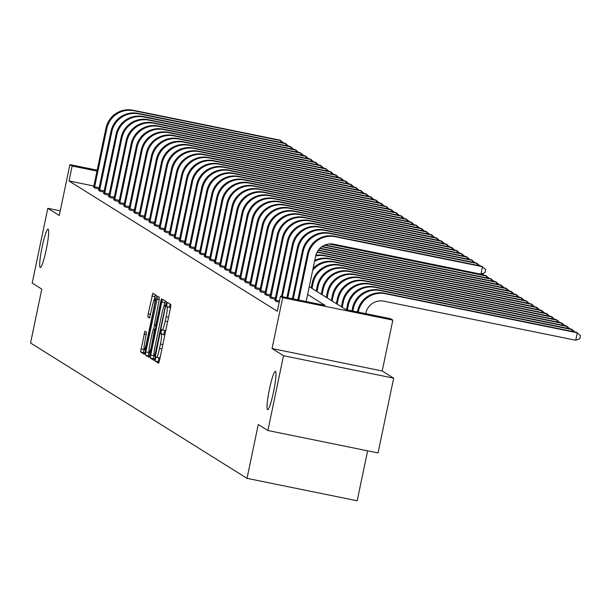 <?xml version="1.0" encoding="UTF-8"?>
<svg xmlns="http://www.w3.org/2000/svg" width="611" height="611" viewBox="0 0 611 611"><rect width="100%" height="100%" fill="white"/><g stroke="black" fill="none" stroke-linecap="round" stroke-linejoin="round"><path stroke-width="0.92" d="M155.431 358.924L155.225 361.116L158.6 363.232L159.517 360.482L170.561 307.623L170.859 304.492L167.49 302.384L166.841 304.301L166.635 306.493L167.07 306.768A9.608 1.123 -78.5 0 1 166.123 316.804L165.199 321.203A9.608 1.123 -78.5 0 1 162.266 329.986A9.608 1.123 -78.5 0 1 162.221 329.971L161.778 329.688L161.136 331.613L160.93 333.805L161.365 334.08A9.608 1.123 -78.5 0 1 160.418 344.108L159.494 348.514A9.608 1.123 -78.5 0 1 156.561 357.298A9.608 1.123 -78.5 0 1 156.515 357.282L156.072 357L155.431 358.924M158.913 357.779L158.203 361.727L159.066 362.27M170.041 303.98L169.614 307.104L170.049 307.371L167.07 306.768M164.619 330.467L163.908 334.416L164.344 334.683L161.365 334.08M46.253 249.609A19.583 2.284 -78.5 0 0 48.093 229.133A19.583 2.284 -78.5 0 0 42.121 247.027A19.583 2.284 -78.5 0 0 40.28 267.503A19.583 2.284 -78.5 0 0 46.253 249.609M273.568 391.788A19.583 2.284 -78.5 0 0 275.408 371.312A19.583 2.284 -78.5 0 0 269.436 389.207A19.583 2.284 -78.5 0 0 267.595 409.683A19.583 2.284 -78.5 0 0 273.568 391.788M144.899 331.254L140.576 351.959L144.326 354.304L145.242 351.554L156.584 295.564L152.834 293.219L148.175 313.878L147.877 317.01L149.489 318.018L152.261 306.394A8.035 0.939 -78.5 0 1 154.713 299.046A8.035 0.939 -78.5 0 1 153.957 307.448L146.686 342.252A8.035 0.939 -78.5 0 1 144.242 349.591A8.035 0.939 -78.5 0 1 144.99 341.19L146.503 332.254L144.899 331.254M93.888 186.034L69.028 180.971L72.151 166.016L69.891 164.603L97.202 170.164M267.885 430.518L283.512 355.724L393.667 378.156L378.049 452.95L267.885 430.518L258.27 424.5L247.02 478.352L30.55 342.962L41.8 289.11L32.184 283.092L47.803 208.298L59.267 215.462L69.891 164.603M393.667 378.156L382.211 370.984L272.055 348.553L283.512 355.724M272.055 348.553L282.679 297.694L280.418 296.282L325.075 305.378L307.646 294.471M69.028 180.971L277.295 311.243L280.418 296.282M150.726 354.983L150.428 358.122L154.186 360.467L155.102 357.718L166.436 301.727L162.686 299.382L161.77 302.124L150.726 354.983L153.705 355.594L153.407 358.726L154.652 359.505M149.244 357.374L145.502 355.037L145.8 351.905L157.76 296.297L159.372 297.305L159.074 300.444L154.3 325.014L155.377 325.686L156.294 322.936L160.953 300.62L161.594 298.703L161.396 300.895L149.26 357.382M60.237 210.826L47.803 208.298M247.02 478.352L357.175 500.783L367.616 450.826M279.204 302.101L276.279 301.506L274.927 300.406M275.217 299.161L271.246 298.351L269.886 297.259M270.184 296.014L266.213 295.205L264.853 294.112M265.151 292.86L261.172 292.05L259.82 290.958M260.11 289.713L256.139 288.904L254.779 287.812M255.077 286.567L251.106 285.757L249.746 284.665M250.044 283.412L246.073 282.603L244.713 281.511M245.003 280.266L241.032 279.456L239.672 278.364M239.97 277.111L235.999 276.309L234.639 275.21M234.937 273.965L230.966 273.155L229.606 272.063M229.896 270.818L225.925 270.009L224.565 268.916M224.863 267.664L220.892 266.854L219.532 265.762M219.83 264.517L215.859 263.708L214.499 262.615M214.789 261.363L210.818 260.561L209.458 259.461M209.756 258.216L205.785 257.407L204.425 256.315M204.723 255.07L200.752 254.26L199.392 253.168M199.69 251.915L195.711 251.106L194.351 250.014M194.649 248.769L190.678 247.959L189.318 246.867M189.616 245.614L185.645 244.812L184.285 243.713M184.583 242.468L180.604 241.658L179.244 240.566M179.542 239.321L175.571 238.511L174.211 237.419M174.509 236.167L170.538 235.357L169.178 234.265M169.476 233.02L165.497 232.211L164.138 231.118M164.435 229.873L160.464 229.064L159.104 227.964M159.402 226.719L155.431 225.91L154.071 224.817M154.369 223.573L150.39 222.763L149.031 221.671M149.328 220.418L145.357 219.609L143.997 218.517M144.295 217.272L140.324 216.462L138.964 215.37M139.262 214.125L135.283 213.315L133.924 212.216M134.221 210.971L130.25 210.161L128.89 209.069M129.188 207.824L125.217 207.014L123.857 205.922M124.155 204.67L120.176 203.86L118.824 202.768M119.114 201.523L115.143 200.714L113.783 199.621M114.081 198.376L110.11 197.567L108.75 196.467M109.048 195.222L105.069 194.413L103.717 193.32M104.007 192.075L100.036 191.266L98.676 190.174M98.974 188.921L95.003 188.112L93.643 187.019M309.273 286.696L345.918 309.617L390.574 318.713L392.835 320.126L282.679 297.694M382.211 370.984L392.835 320.126M97.012 171.08L72.151 166.016M156.615 357.298L159.494 357.886A9.608 1.123 -78.5 0 0 159.54 357.901A9.608 1.123 -78.5 0 0 160.258 356.961M164.588 336.233A9.608 1.123 -78.5 0 0 164.344 334.683M162.32 329.986L165.199 330.574A9.608 1.123 -78.5 0 0 165.245 330.597A9.608 1.123 -78.5 0 0 165.963 329.657M170.293 308.922A9.608 1.123 -78.5 0 0 170.049 307.371M165.199 300.948L164.015 306.256M153.972 354.296L153.705 355.594M154.682 356.129L165.023 307.814L165.23 305.622L164.771 305.332A9.608 1.123 -78.5 0 0 164.726 305.317A9.608 1.123 -78.5 0 0 161.793 314.092L155.171 345.811A9.608 1.123 -78.5 0 0 154.216 355.839L154.69 356.137M149.726 356.419L145.502 355.037M148.954 351.653L148.481 355.648M153.651 329.169L154.499 325.136M149.955 344.123A8.035 0.939 -78.5 0 0 149.199 352.524A8.035 0.939 -78.5 0 0 151.643 345.184L154.507 329.787L153.43 329.123L152.513 331.865L149.955 344.123M155.347 294.785L154.278 299.497M143.997 348.721L143.554 352.562L144.792 353.341M365.722 313.649L365.829 313.115A15.298 15.176 -58 0 1 383.845 301.185L575.73 340.258L577.288 332.774L385.404 293.708A22.943 22.767 122 0 0 358.39 311.602L358.275 312.137M575.73 340.258L579.824 338.647L580.45 335.66L576.486 332.269L384.594 293.204A22.943 22.767 122 0 0 357.58 311.098L357.397 311.954M306.172 301.529L315.658 256.116A15.298 15.176 -58 0 1 333.675 244.186L480.895 274.163L482.461 266.686L335.233 236.709A22.943 22.767 122 0 0 308.219 254.604L298.733 300.009M480.895 274.163L484.997 272.559L485.623 269.566L481.651 266.182L334.423 236.205A22.943 22.767 122 0 0 307.409 254.1L297.855 299.833M571.896 331.338L572.255 329.627L571.445 329.123L379.561 290.057A22.943 22.767 122 0 0 352.547 307.944L351.936 310.846M574.775 331.926L572.255 329.627L380.37 290.561A22.943 22.767 122 0 0 353.349 308.448L352.814 311.022M566.863 328.191L567.222 326.48L566.412 325.976L374.528 286.903A22.943 22.767 122 0 0 347.506 304.797L346.475 309.731M569.742 328.771L567.222 326.48L375.33 287.407A22.943 22.767 122 0 0 348.316 305.301L347.354 309.907M477.069 265.243L477.428 263.532L330.2 233.562A22.943 22.767 122 0 0 303.178 251.449L293.272 298.901M479.948 265.831L476.618 263.028L329.39 233.051A22.943 22.767 122 0 0 302.376 250.945L292.394 298.718M472.036 262.096L472.387 260.385L325.159 230.408A22.943 22.767 122 0 0 298.145 248.303L287.804 297.786M474.907 262.684L471.585 259.881L324.357 229.904A22.943 22.767 122 0 0 297.336 247.799L286.933 297.61M561.83 325.037L562.181 323.326L561.379 322.822L369.487 283.756A22.943 22.767 122 0 0 342.473 301.651L341.396 306.791M564.701 325.625L562.181 323.326L370.297 284.26A22.943 22.767 122 0 0 343.283 302.155L342.206 307.295M556.789 321.89L557.148 320.179L556.338 319.675L364.454 280.602A22.943 22.767 122 0 0 337.44 298.496L336.363 303.644M559.668 322.478L557.148 320.179L365.263 281.113A22.943 22.767 122 0 0 338.242 299L337.173 304.148M551.756 318.743L552.115 317.025L551.305 316.521L359.421 277.455A22.943 22.767 122 0 0 332.399 295.35L331.33 300.49M554.635 319.324L552.115 317.025L360.223 277.959A22.943 22.767 122 0 0 333.209 295.854L332.132 300.994M466.995 258.949L467.354 257.239L320.126 227.261A22.943 22.767 122 0 0 293.112 245.148L282.343 296.679M469.874 259.53L466.544 256.727L319.324 226.757A22.943 22.767 122 0 0 292.302 244.644L281.472 296.495M275.76 301.177L275.912 300.207L279.448 300.933M461.962 255.795L462.321 254.084L315.093 224.107A22.943 22.767 122 0 0 288.071 242.002L275.912 300.207M464.841 256.383L461.511 253.58L314.283 223.603A22.943 22.767 122 0 0 287.269 241.498L274.866 300.62M270.726 298.023L270.879 297.061L275.462 297.992M456.929 252.649L457.28 250.938L310.06 220.961A22.943 22.767 122 0 0 283.038 238.855L270.879 297.061M459.8 253.229L456.478 250.434L309.25 220.456A22.943 22.767 122 0 0 282.229 238.351L269.833 297.473M265.686 294.876L265.846 293.914L270.429 294.846M451.888 249.494L452.247 247.783L305.019 217.814A22.943 22.767 122 0 0 278.005 235.701L265.846 293.914M454.767 250.082L451.437 247.279L304.217 217.302A22.943 22.767 122 0 0 277.195 235.197L264.8 294.319M260.653 291.73L260.805 290.76L265.395 291.699M446.855 246.348L447.214 244.637L299.986 214.66A22.943 22.767 122 0 0 272.964 232.554L260.805 290.76M449.734 246.936L446.404 244.133L299.176 214.155A22.943 22.767 122 0 0 272.162 232.05L259.767 291.172M255.619 288.575L255.772 287.613L260.355 288.545M441.822 243.201L442.173 241.49L294.953 211.513A22.943 22.767 122 0 0 267.931 229.4L255.772 287.613M444.693 243.781L441.371 240.978L294.143 211.009A22.943 22.767 122 0 0 267.122 228.896L254.726 288.018M250.579 285.429L250.739 284.459L255.322 285.398M436.781 240.047L437.14 238.336L289.912 208.359A22.943 22.767 122 0 0 262.898 226.253L250.739 284.459M439.66 240.635L436.33 237.832L289.11 207.855A22.943 22.767 122 0 0 262.088 225.749L249.693 284.871M245.546 282.274L245.698 281.312L250.289 282.244M431.748 236.9L432.107 235.189L284.879 205.212A22.943 22.767 122 0 0 257.857 223.107L245.698 281.312M434.627 237.48L431.297 234.685L284.069 204.708A22.943 22.767 122 0 0 257.055 222.603L244.66 281.724M240.513 279.128L240.665 278.165L245.248 279.097M426.715 233.746L427.066 232.035L279.846 202.065A22.943 22.767 122 0 0 252.824 219.952L240.665 278.165M429.586 234.334L426.264 231.531L279.036 201.554A22.943 22.767 122 0 0 252.015 219.448L239.619 278.57M235.472 275.981L235.632 275.011L240.215 275.951M421.674 230.599L422.033 228.888L274.805 198.911A22.943 22.767 122 0 0 247.791 216.806L235.632 275.011M424.553 231.187L421.223 228.384L274.003 198.407A22.943 22.767 122 0 0 246.981 216.302L234.586 275.424M230.439 272.827L230.591 271.864L235.182 272.796M416.641 227.452L417 225.742L269.772 195.764A22.943 22.767 122 0 0 242.75 213.651L230.591 271.864M419.52 228.033L416.19 225.23L268.962 195.26A22.943 22.767 122 0 0 241.948 213.147L229.553 272.269M225.406 269.68L225.558 268.718L230.141 269.65M411.608 224.298L411.959 222.587L264.739 192.61A22.943 22.767 122 0 0 237.717 210.505L225.558 268.718M414.479 224.886L411.157 222.083L263.929 192.106A22.943 22.767 122 0 0 236.908 210.001L224.512 269.123M220.365 266.526L220.525 265.564L225.108 266.495M406.567 221.151L406.926 219.441L259.698 189.463A22.943 22.767 122 0 0 232.684 207.358L220.525 265.564M409.446 221.74L406.116 218.937L258.896 188.959A22.943 22.767 122 0 0 231.875 206.854L219.479 265.976M215.332 263.379L215.484 262.417L220.075 263.349M401.534 217.997L401.893 216.286L254.665 186.317A22.943 22.767 122 0 0 227.643 204.204L215.484 262.417M404.413 218.585L401.083 215.782L253.855 185.813A22.943 22.767 122 0 0 226.841 203.7L214.446 262.822M210.299 260.233L210.451 259.263L215.034 260.202M396.501 214.851L396.852 213.14L249.632 183.163A22.943 22.767 122 0 0 222.61 201.057L210.451 259.263M399.373 215.439L396.05 212.636L248.822 182.658A22.943 22.767 122 0 0 221.801 200.553L209.405 259.675M205.258 257.078L205.418 256.116L210.001 257.048M391.46 211.704L391.819 209.993L244.591 180.016A22.943 22.767 122 0 0 217.577 197.903L205.418 256.116M394.339 212.284L391.009 209.481L243.789 179.512A22.943 22.767 122 0 0 216.768 197.399L204.372 256.521M200.225 253.932L200.377 252.969L204.968 253.901M386.427 208.55L386.786 206.839L239.558 176.862A22.943 22.767 122 0 0 212.544 194.756L200.377 252.969M389.306 209.138L385.976 206.335L238.748 176.358A22.943 22.767 122 0 0 211.734 194.252L199.339 253.374M195.192 250.777L195.344 249.815L199.927 250.747M381.394 205.403L381.745 203.692L234.525 173.715A22.943 22.767 122 0 0 207.503 191.61L195.344 249.815M384.266 205.991L380.943 203.188L233.715 173.211A22.943 22.767 122 0 0 206.701 191.106L194.298 250.227M190.151 247.631L190.311 246.668L194.894 247.6M376.353 202.249L376.712 200.538L229.484 170.568A22.943 22.767 122 0 0 202.47 188.455L190.311 246.668M379.232 202.837L375.902 200.034L228.682 170.064A22.943 22.767 122 0 0 201.661 187.951L189.265 247.073M546.723 315.589L547.074 313.878L546.272 313.374L354.38 274.308A22.943 22.767 122 0 0 327.366 292.195L326.289 297.343M549.595 316.177L547.074 313.878L355.19 274.813A22.943 22.767 122 0 0 328.176 292.7L327.099 297.847M541.682 312.442L542.041 310.732L541.231 310.228L349.347 271.154A22.943 22.767 122 0 0 322.333 289.049L321.256 294.197M544.561 313.023L542.041 310.732L350.156 271.658A22.943 22.767 122 0 0 323.135 289.553L322.066 294.701M536.649 309.288L537.008 307.577L536.198 307.073L344.314 268.008A22.943 22.767 122 0 0 317.292 285.902L316.223 291.042M539.528 309.876L537.008 307.577L345.123 268.512A22.943 22.767 122 0 0 318.102 286.406L317.025 291.546M531.616 306.142L531.967 304.431L531.165 303.927L339.281 264.861A22.943 22.767 122 0 0 312.259 282.748L311.182 287.896M534.488 306.73L531.967 304.431L340.083 265.365A22.943 22.767 122 0 0 313.069 283.252L311.992 288.4M526.575 302.995L526.934 301.284L335.049 262.211A22.943 22.767 122 0 0 312.702 270.276M529.454 303.575L526.124 300.772L334.24 261.707A22.943 22.767 122 0 0 313.092 268.412M521.542 299.841L521.901 298.13L330.016 259.064A22.943 22.767 122 0 0 314.558 261.393M524.421 300.429L521.091 297.626L329.207 258.56A22.943 22.767 122 0 0 314.772 260.362M516.509 296.694L516.86 294.983L324.976 255.91A22.943 22.767 122 0 0 315.696 255.956M519.381 297.274L516.058 294.479L324.174 255.406A22.943 22.767 122 0 0 315.864 255.268M511.468 293.54L511.827 291.829L319.943 252.763A22.943 22.767 122 0 0 316.972 252.358M514.347 294.128L511.017 291.325L319.133 252.259A22.943 22.767 122 0 0 317.185 251.946M506.435 290.393L506.794 288.682L318.224 250.289M509.314 290.981L505.984 288.178L318.438 249.991M501.402 287.246L501.753 285.536L319.744 248.478M504.274 287.827L500.951 285.024L320.034 248.196M496.361 284.092L496.72 282.381L321.753 246.76M499.24 284.68L495.911 281.877L322.127 246.493M491.328 280.945L491.687 279.235L324.487 245.194M494.207 281.526L490.877 278.731L325.029 244.965M486.295 277.791L486.646 276.08L328.962 243.98M489.167 278.379L485.844 275.576L330.207 243.888M481.254 274.645L481.399 273.965M484.133 275.233L482.339 273.598M185.118 244.484L185.27 243.514L189.861 244.453M371.32 199.102L371.679 197.391L224.451 167.414A22.943 22.767 122 0 0 197.437 185.309L185.27 243.514M374.199 199.69L370.869 196.887L223.641 166.91A22.943 22.767 122 0 0 196.627 184.805L184.232 243.926M180.085 241.33L180.237 240.367L184.82 241.299M366.287 195.955L366.638 194.245L219.418 164.267A22.943 22.767 122 0 0 192.396 182.162L180.237 240.367M369.159 196.536L365.836 193.74L218.608 163.763A22.943 22.767 122 0 0 191.594 181.65L179.191 240.772M175.044 238.183L175.204 237.221L179.787 238.153M361.246 192.801L361.605 191.09L214.377 161.113A22.943 22.767 122 0 0 187.363 179.008L175.204 237.221M364.125 193.389L360.796 190.586L213.575 160.609A22.943 22.767 122 0 0 186.554 178.504L174.158 237.626M170.011 235.029L170.164 234.066L174.754 234.998M356.213 189.654L356.572 187.944L209.344 157.966A22.943 22.767 122 0 0 182.33 175.861L170.164 234.066M359.092 190.242L355.762 187.44L208.534 157.462A22.943 22.767 122 0 0 181.52 175.357L169.125 234.479M164.978 231.882L165.13 230.92L169.713 231.852M351.18 186.5L351.539 184.789L204.311 154.82A22.943 22.767 122 0 0 177.289 172.707L165.13 230.92M354.052 187.088L350.729 184.285L203.501 154.316A22.943 22.767 122 0 0 176.487 172.203L164.084 231.325M159.937 228.735L160.097 227.766L164.68 228.705M346.139 183.353L346.498 181.643L199.27 151.665A22.943 22.767 122 0 0 172.256 169.56L160.097 227.766M349.018 183.942L345.696 181.139L198.468 151.161A22.943 22.767 122 0 0 171.447 169.056L159.051 228.178M154.904 225.581L155.057 224.619L159.647 225.551M341.106 180.207L341.465 178.496L194.237 148.519A22.943 22.767 122 0 0 167.223 166.413L155.057 224.619M343.985 180.787L340.655 177.992L193.427 148.015A22.943 22.767 122 0 0 166.413 165.902L154.018 225.024M149.871 222.435L150.023 221.472L154.614 222.404M336.073 177.053L336.432 175.342L189.204 145.365A22.943 22.767 122 0 0 162.182 163.259L150.023 221.472M338.945 177.641L335.622 174.838L188.394 144.86A22.943 22.767 122 0 0 161.38 162.755L148.977 221.877M144.83 219.28L144.99 218.318L149.573 219.25M331.032 173.906L331.391 172.195L184.163 142.218A22.943 22.767 122 0 0 157.149 160.113L144.99 218.318M333.911 174.494L330.589 171.691L183.361 141.714A22.943 22.767 122 0 0 156.34 159.608L143.944 218.73M139.797 216.134L139.95 215.171L144.54 216.103M325.999 170.752L326.358 169.041L179.13 139.071A22.943 22.767 122 0 0 152.116 156.958L139.95 215.171M328.878 171.34L325.548 168.537L178.32 138.567A22.943 22.767 122 0 0 151.307 156.454L138.911 215.576M134.764 212.987L134.916 212.017L139.507 212.956M320.966 167.605L321.325 165.894L174.097 135.917A22.943 22.767 122 0 0 147.075 153.812L134.916 212.017M323.838 168.193L320.515 165.39L173.287 135.413A22.943 22.767 122 0 0 146.273 153.308L133.87 212.429M129.723 209.833L129.883 208.87L134.466 209.802M315.925 164.458L316.284 162.747L169.056 132.77A22.943 22.767 122 0 0 142.042 150.665L129.883 208.87M318.805 165.039L315.482 162.243L168.254 132.266A22.943 22.767 122 0 0 141.233 150.153L128.837 209.283M124.69 206.686L124.843 205.724L129.433 206.655M310.892 161.304L311.251 159.593L164.023 129.616A22.943 22.767 122 0 0 137.009 147.511L124.843 205.724M313.771 161.892L310.441 159.089L163.213 129.112A22.943 22.767 122 0 0 136.2 147.007L123.804 206.128M119.657 203.539L119.809 202.569L124.4 203.501M305.859 158.157L306.218 156.447L158.99 126.469A22.943 22.767 122 0 0 131.968 144.364L119.809 202.569M308.731 158.745L305.408 155.942L158.18 125.965A22.943 22.767 122 0 0 131.166 143.86L118.763 202.982M114.616 200.385L114.776 199.423L119.359 200.355M300.818 155.011L301.177 153.292L153.949 123.323A22.943 22.767 122 0 0 126.935 141.21L114.776 199.423M303.698 155.591L300.375 152.788L153.147 122.819A22.943 22.767 122 0 0 126.126 140.706L113.73 199.828M109.583 197.238L109.736 196.268L114.326 197.208M295.785 151.856L296.144 150.146L148.916 120.168A22.943 22.767 122 0 0 121.902 138.063L109.736 196.268M298.664 152.445L295.334 149.642L148.106 119.664A22.943 22.767 122 0 0 121.093 137.559L108.697 196.681M104.55 194.084L104.702 193.122L109.293 194.054M290.752 148.71L291.111 146.999L143.883 117.022A22.943 22.767 122 0 0 116.861 134.916L104.702 193.122M293.624 149.29L290.301 146.495L143.073 116.518A22.943 22.767 122 0 0 116.059 134.405L103.656 193.534M99.509 190.938L99.669 189.975L104.252 190.907M285.711 145.555L286.07 143.845L138.842 113.875A22.943 22.767 122 0 0 111.828 131.762L99.669 189.975M288.591 146.144L285.268 143.341L138.04 113.363A22.943 22.767 122 0 0 111.019 131.258L98.623 190.38M94.476 187.791L94.629 186.821L99.219 187.753M280.678 142.409L281.037 140.698L133.809 110.721A22.943 22.767 122 0 0 106.795 128.615L94.629 186.821M283.557 142.997L280.228 140.194L132.999 110.217A22.943 22.767 122 0 0 105.986 128.111L93.59 187.233M158.203 361.727L155.225 361.116M169.614 307.104L166.635 306.493M163.908 334.416L160.93 333.805M161.915 349.011L159.494 348.514M162.839 344.604L160.418 344.108M167.62 321.699L165.199 321.203M168.544 317.292L166.123 316.804M164.749 302.735L161.77 302.124M153.407 358.726L150.428 358.122M155.813 354.311L155.331 354.212M165.505 307.913L165.023 307.814M165.955 305.767L165.23 305.622M148.779 352.509L145.8 351.905M159.25 299.535L156.844 299.046M156.187 325.846L155.393 325.686L156.187 325.846M156.775 323.036L156.294 322.936M161.434 300.719L160.953 300.62M152.124 345.284L151.643 345.184M154.69 333.026L154.209 332.926M155.331 329.955L154.507 329.787M155.415 329.528L153.445 329.123L155.415 329.528M147.167 342.351L146.686 342.252M154.438 307.547L153.957 307.448M149.84 317.407L147.877 317.01M150.596 314.367L148.175 313.878M154.896 296.572L151.918 295.961M143.554 352.562L140.576 351.959M143.852 349.431L140.874 348.82M146.38 334.484L143.975 333.996M358.39 311.602L357.58 311.098M385.404 293.708L384.594 293.204M308.219 254.604L307.409 254.1M335.233 236.709L334.423 236.205M353.349 308.448L352.547 307.944M380.37 290.561L379.561 290.057M348.316 305.301L347.506 304.797M375.33 287.407L374.528 286.903M303.178 251.449L302.376 250.945M330.2 233.562L329.39 233.051M298.145 248.303L297.336 247.799M325.159 230.408L324.357 229.904M343.283 302.155L342.473 301.651M370.297 284.26L369.487 283.756M338.242 299L337.44 298.496M365.263 281.113L364.454 280.602M333.209 295.854L332.399 295.35M360.223 277.959L359.421 277.455M293.112 245.148L292.302 244.644M320.126 227.261L319.324 226.757M288.071 242.002L287.269 241.498M315.093 224.107L314.283 223.603M283.038 238.855L282.229 238.351M310.06 220.961L309.25 220.456M278.005 235.701L277.195 235.197M305.019 217.814L304.217 217.302M272.964 232.554L272.162 232.05M299.986 214.66L299.176 214.155M267.931 229.4L267.122 228.896M294.953 211.513L294.143 211.009M262.898 226.253L262.088 225.749M289.912 208.359L289.11 207.855M257.857 223.107L257.055 222.603M284.879 205.212L284.069 204.708M252.824 219.952L252.015 219.448M279.846 202.065L279.036 201.554M247.791 216.806L246.981 216.302M274.805 198.911L274.003 198.407M242.75 213.651L241.948 213.147M269.772 195.764L268.962 195.26M237.717 210.505L236.908 210.001M264.739 192.61L263.929 192.106M232.684 207.358L231.875 206.854M259.698 189.463L258.896 188.959M227.643 204.204L226.841 203.7M254.665 186.317L253.855 185.813M222.61 201.057L221.801 200.553M249.632 183.163L248.822 182.658M217.577 197.903L216.768 197.399M244.591 180.016L243.789 179.512M212.544 194.756L211.734 194.252M239.558 176.862L238.748 176.358M207.503 191.61L206.701 191.106M234.525 173.715L233.715 173.211M202.47 188.455L201.661 187.951M229.484 170.568L228.682 170.064M328.176 292.7L327.366 292.195M355.19 274.813L354.38 274.308M323.135 289.553L322.333 289.049M350.156 271.658L349.347 271.154M318.102 286.406L317.292 285.902M345.123 268.512L344.314 268.008M313.069 283.252L312.259 282.748M340.083 265.365L339.281 264.861M335.049 262.211L334.24 261.707M330.016 259.064L329.207 258.56M324.976 255.91L324.174 255.406M319.943 252.763L319.133 252.259M197.437 185.309L196.627 184.805M224.451 167.414L223.641 166.91M192.396 182.162L191.594 181.65M219.418 164.267L218.608 163.763M187.363 179.008L186.554 178.504M214.377 161.113L213.575 160.609M182.33 175.861L181.52 175.357M209.344 157.966L208.534 157.462M177.289 172.707L176.487 172.203M204.311 154.82L203.501 154.316M172.256 169.56L171.447 169.056M199.27 151.665L198.468 151.161M167.223 166.413L166.413 165.902M194.237 148.519L193.427 148.015M162.182 163.259L161.38 162.755M189.204 145.365L188.394 144.86M157.149 160.113L156.34 159.608M184.163 142.218L183.361 141.714M152.116 156.958L151.307 156.454M179.13 139.071L178.32 138.567M147.075 153.812L146.273 153.308M174.097 135.917L173.287 135.413M142.042 150.665L141.233 150.153M169.056 132.77L168.254 132.266M137.009 147.511L136.2 147.007M164.023 129.616L163.213 129.112M131.968 144.364L131.166 143.86M158.99 126.469L158.18 125.965M126.935 141.21L126.126 140.706M153.949 123.323L153.147 122.819M121.902 138.063L121.093 137.559M148.916 120.168L148.106 119.664M116.861 134.916L116.059 134.405M143.883 117.022L143.073 116.518M111.828 131.762L111.019 131.258M138.842 113.875L138.04 113.363M106.795 128.615L105.986 128.111M133.809 110.721L132.999 110.217M159.54 357.901L156.561 357.298M165.245 330.597L162.266 329.986M150.558 352.799L149.199 352.524M145.601 349.866L144.242 349.591M156.156 299.344L154.713 299.046"/></g></svg>
